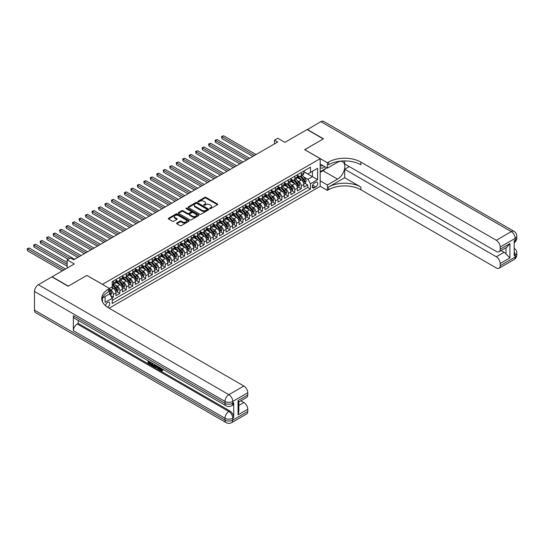 <?xml version="1.0" encoding="UTF-8"?>
<svg xmlns="http://www.w3.org/2000/svg" width="544" height="544" viewBox="0 0 544 544"><rect width="100%" height="100%" fill="white"/><g stroke="black" fill="none" stroke-linecap="round" stroke-linejoin="round"><path stroke-width="0.82" d="M209.807 208.644A0.632 0.36 0 0 0 210.698 208.644L217.45 204.741A0.898 0.517 0 0 0 217.716 204.374A0.898 0.517 0 0 0 217.45 204.007L206.006 197.397A0.898 0.517 0 0 0 204.734 197.397L197.975 201.3A0.632 0.36 0 0 0 198.866 201.81L199.743 201.307A2.876 1.659 0 0 1 203.81 201.307L204.768 201.858A2.876 1.659 0 0 1 205.605 203.034A2.876 1.659 0 0 1 204.768 204.211L203.891 204.714A0.632 0.36 0 0 0 204.782 205.224L205.652 204.721A2.876 1.659 0 0 1 209.726 204.721L210.678 205.272A2.876 1.659 0 0 1 211.521 206.448A2.876 1.659 0 0 1 210.678 207.624L209.807 208.128A0.632 0.36 0 0 0 209.807 208.644L209.807 208.128M107.501 307.251A2.931 1.693 120 0 0 107.671 307.163A2.931 1.693 120 0 0 109.589 304.579A2.931 1.693 120 0 0 109.14 302.233A2.931 1.693 120 0 0 107.671 302.376A2.931 1.693 120 0 0 105.604 305.837M176.814 223.026A0.898 0.517 0 0 0 176.548 223.394A0.898 0.517 0 0 0 176.814 223.761L180.023 225.617A0.898 0.517 0 0 0 181.295 225.617L188.802 221.279A0.898 0.517 0 0 0 189.067 220.912A0.898 0.517 0 0 0 188.802 220.544L177.351 213.935A0.898 0.517 0 0 0 176.079 213.935L168.579 218.273A0.898 0.517 0 0 0 168.314 218.64A0.898 0.517 0 0 0 168.579 219.008L172.455 221.245A0.898 0.517 0 0 0 173.726 221.245L176.943 219.388A0.898 0.517 0 0 0 177.201 219.021A0.898 0.517 0 0 0 176.943 218.654L175.018 217.546A2.407 1.387 0 0 1 174.311 216.566A2.407 1.387 0 0 1 175.8 215.281A2.407 1.387 0 0 1 178.418 215.58L185.953 219.932A2.407 1.387 0 0 1 186.66 220.912A2.407 1.387 0 0 1 185.178 222.197A2.407 1.387 0 0 1 182.553 221.898L181.295 221.17A0.898 0.517 0 0 0 180.023 221.17L176.814 223.026L176.814 223.761M86.938 275.441L102.49 284.342L320.192 158.651L304.647 149.675L323.272 138.924L307.074 129.567L284.879 142.378L277.753 138.264L274.516 140.134L277.753 142.004L73.658 259.842L70.414 257.972L67.177 259.842L67.177 268.07M86.938 275.366L68.313 286.124L52.115 276.767L74.304 263.956L67.177 259.842M199.804 214.193A0.898 0.517 0 0 0 201.076 214.193L208.583 209.862A0.898 0.517 0 0 0 208.842 209.494A0.898 0.517 0 0 0 208.583 209.127L197.132 202.518A0.898 0.517 0 0 0 195.86 202.518L188.36 206.849A0.898 0.517 0 0 0 188.095 207.216A0.898 0.517 0 0 0 188.36 207.584L199.804 214.193M186.415 208.78A0.632 0.36 0 0 1 187.054 208.869L187.054 208.121L198.689 214.839A0.898 0.517 0 0 1 198.954 215.206A0.898 0.517 0 0 1 198.689 215.574L191.189 219.905A0.898 0.517 0 0 1 189.917 219.905L178.466 213.296L178.466 212.561A0.898 0.517 0 0 0 178.201 212.928A0.898 0.517 0 0 0 178.466 213.296M178.466 212.561L181.676 210.705A0.898 0.517 0 0 1 182.954 210.705L187.592 213.384A0.898 0.517 0 0 0 188.863 213.384L190.998 212.16A0.898 0.517 0 0 0 191.257 211.793A0.898 0.517 0 0 0 190.998 211.426L186.164 208.631A0.632 0.36 0 0 1 187.054 208.121M112.03 297.949L113.376 297.174L110.684 295.623M109.555 289.245L110.786 289.959A3.665 2.115 60 0 1 113.376 294.447L115.967 292.951L115.967 295.678L119.857 293.434L116.906 291.734M115.634 285.274L117.259 286.212A3.665 2.115 60 0 1 119.857 290.707L122.448 289.211L122.448 291.938L126.33 289.694L123.386 287.994M122.114 281.534L123.74 282.472A3.665 2.115 60 0 1 126.33 286.96L128.928 285.464L128.928 288.198L132.811 285.954L129.866 284.254M128.595 277.794L130.22 278.732A3.665 2.115 60 0 1 132.811 283.22L135.402 281.724L135.402 284.458L139.291 282.214L136.347 280.514M135.075 274.054L136.7 274.992A3.665 2.115 60 0 1 139.291 279.48L141.882 277.984L141.882 280.718L145.772 278.474L142.82 276.767M141.556 270.314L143.181 271.252A3.665 2.115 60 0 1 145.772 275.74L148.362 274.244L148.362 276.978L152.252 274.734L149.301 273.027M148.029 266.574L149.661 267.512A3.665 2.115 60 0 1 152.252 272L154.843 270.504L154.843 273.238L158.732 270.987L155.781 269.287M154.51 262.834L156.142 263.772A3.665 2.115 60 0 1 158.732 268.26L161.323 266.764L161.323 269.491L165.213 267.247L162.262 265.547M160.99 259.094L162.615 260.032A3.665 2.115 60 0 1 165.213 264.52L167.804 263.024L167.804 265.751L171.686 263.507L168.742 261.807M167.47 255.347L169.096 256.292A3.665 2.115 60 0 1 171.686 260.78L174.277 259.284L174.277 262.011L178.167 259.767L175.222 258.067M173.951 251.607L175.576 252.545A3.665 2.115 60 0 1 178.167 257.04L180.758 255.537L180.758 258.271L184.647 256.027L181.696 254.327M180.431 247.867L182.056 248.805A3.665 2.115 60 0 1 184.647 253.293L187.238 251.797L187.238 254.531L191.128 252.287L188.176 250.587M186.905 244.127L188.537 245.065A3.665 2.115 60 0 1 191.128 249.553L193.718 248.057L193.718 250.791L197.608 248.547L194.657 246.84M193.385 240.387L195.017 241.325A3.665 2.115 60 0 1 197.608 245.813L200.199 244.317L200.199 247.051L204.088 244.807L201.137 243.1M199.866 236.647L201.491 237.585A3.665 2.115 60 0 1 204.088 242.073L206.679 240.577L206.679 243.311L210.562 241.067L207.618 239.36M206.346 232.907L207.971 233.845A3.665 2.115 60 0 1 210.562 238.333L213.16 236.837L213.16 239.564L217.042 237.32L214.098 235.62M212.826 229.167L214.452 230.105A3.665 2.115 60 0 1 217.042 234.593L219.633 233.097L219.633 235.824L223.523 233.58L220.578 231.88M219.307 225.42L220.932 226.365A3.665 2.115 60 0 1 223.523 230.853L226.114 229.357L226.114 232.084L230.003 229.84L227.052 228.14M225.787 221.68L227.412 222.618A3.665 2.115 60 0 1 230.003 227.113L232.594 225.617L232.594 228.344L236.484 226.1L233.532 224.4M232.261 217.94L233.893 218.878A3.665 2.115 60 0 1 236.484 223.366L239.074 221.87L239.074 224.604L242.964 222.36L240.013 220.66M238.741 214.2L240.366 215.138A3.665 2.115 60 0 1 242.964 219.626L245.555 218.13L245.555 220.864L249.438 218.62L246.493 216.92M245.222 210.46L246.847 211.398A3.665 2.115 60 0 1 249.438 215.886L252.035 214.39L252.035 217.124L255.918 214.88L252.974 213.173M251.702 206.72L253.327 207.658A3.665 2.115 60 0 1 255.918 212.146L258.509 210.65L258.509 213.384L262.398 211.14L259.454 209.433M258.182 202.98L259.808 203.918A3.665 2.115 60 0 1 262.398 208.406L264.989 206.91L264.989 209.644L268.879 207.393L265.928 205.693M264.663 199.24L266.288 200.178A3.665 2.115 60 0 1 268.879 204.666L271.47 203.17L271.47 205.897L275.359 203.653L272.408 201.953M271.136 195.5L272.768 196.438A3.665 2.115 60 0 1 275.359 200.926L277.95 199.43L277.95 202.157L281.84 199.913L278.888 198.213M277.617 191.753L279.249 192.698A3.665 2.115 60 0 1 281.84 197.186L284.43 195.69L284.43 198.417L288.313 196.173L285.369 194.473M284.097 188.013L285.722 188.952A3.665 2.115 60 0 1 288.313 193.446L290.911 191.944L290.911 194.677L294.794 192.433L291.849 190.733M290.578 184.273L292.203 185.212A3.665 2.115 60 0 1 294.794 189.7L297.384 188.204L297.384 190.937L301.274 188.693L301.274 185.96A3.665 2.115 -120 0 0 298.683 181.472L297.058 180.533M298.33 186.993L301.274 188.693M115.967 292.951A3.665 2.115 -120 0 0 113.376 288.463L111.432 287.334M122.448 289.211A3.665 2.115 -120 0 0 119.857 284.716L115.845 282.404M128.928 285.464A3.665 2.115 -120 0 0 126.33 280.976L122.325 278.664M135.402 281.724A3.665 2.115 -120 0 0 132.811 277.236L128.806 274.924M141.882 277.984A3.665 2.115 -120 0 0 139.291 273.496L135.286 271.184M148.362 274.244A3.665 2.115 -120 0 0 145.772 269.756L141.766 267.444M154.843 270.504A3.665 2.115 -120 0 0 152.252 266.016L148.247 263.704M161.323 266.764A3.665 2.115 -120 0 0 158.732 262.276L154.72 259.957M167.804 263.024A3.665 2.115 -120 0 0 165.213 258.536L161.201 256.217M174.277 259.284A3.665 2.115 -120 0 0 171.686 254.789L167.681 252.477M180.758 255.537A3.665 2.115 -120 0 0 178.167 251.049L174.162 248.737M187.238 251.797A3.665 2.115 -120 0 0 184.647 247.309L180.642 244.997M193.718 248.057A3.665 2.115 -120 0 0 191.128 243.569L187.122 241.257M200.199 244.317A3.665 2.115 -120 0 0 197.608 239.829L193.596 237.517M206.679 240.577A3.665 2.115 -120 0 0 204.088 236.089L200.076 233.777M213.16 236.837A3.665 2.115 -120 0 0 210.562 232.349L206.557 230.037M219.633 233.097A3.665 2.115 -120 0 0 217.042 228.609L213.037 226.29M226.114 229.357A3.665 2.115 -120 0 0 223.523 224.869L219.518 222.55M232.594 225.617A3.665 2.115 -120 0 0 230.003 221.122L225.998 218.81M239.074 221.87A3.665 2.115 -120 0 0 236.484 217.382L232.472 215.07M245.555 218.13A3.665 2.115 -120 0 0 242.964 213.642L238.952 211.33M252.035 214.39A3.665 2.115 -120 0 0 249.438 209.902L245.432 207.59M258.509 210.65A3.665 2.115 -120 0 0 255.918 206.162L251.913 203.85M264.989 206.91A3.665 2.115 -120 0 0 262.398 202.422L258.393 200.11M271.47 203.17A3.665 2.115 -120 0 0 268.879 198.682L264.874 196.364M277.95 199.43A3.665 2.115 -120 0 0 275.359 194.942L271.354 192.624M284.43 195.69A3.665 2.115 -120 0 0 281.84 191.196L277.828 188.884M290.911 191.944A3.665 2.115 -120 0 0 288.313 187.456L284.308 185.144M297.384 188.204A3.665 2.115 -120 0 0 294.794 183.716L290.788 181.404M315.724 182.335L314.296 183.158A2.842 1.639 120 0 0 312.44 185.66A2.842 1.639 120 0 0 312.882 187.938A2.842 1.639 120 0 0 314.296 187.796L315.724 186.973A2.842 1.639 120 0 0 317.58 184.47A2.842 1.639 120 0 0 317.145 182.192A2.842 1.639 120 0 0 315.724 182.335M102.49 301.838L102.49 297.996M109.099 308.21L320.192 186.334L320.192 158.651M109.555 293.808L112.207 298.262L112.207 303.498L310.474 189.026L310.474 183.79L307.884 179.302L303.538 176.793M112.207 298.262L105.08 302.376L105.08 296.5M109.487 288.456L112.207 286.885L112.207 281.649L310.474 167.185L310.474 172.421L317.601 168.307L317.601 179.676L310.474 183.79M115.967 280.078L117.259 280.826A3.665 2.115 60 0 0 119.095 281.01L121.686 279.514A3.665 2.115 -120 0 0 122.448 277.834L122.448 275.74M122.448 276.338L123.74 277.086A3.665 2.115 60 0 0 125.576 277.27L128.166 275.774A3.665 2.115 -120 0 0 128.928 274.094L128.928 272M128.928 272.598L130.22 273.346A3.665 2.115 60 0 0 132.056 273.53L134.647 272.034A3.665 2.115 -120 0 0 135.402 270.354L135.402 268.26M135.402 268.858L136.7 269.606A3.665 2.115 60 0 0 138.536 269.79L141.127 268.294A3.665 2.115 -120 0 0 141.882 266.614L141.882 264.52M141.882 265.118L143.181 265.866A3.665 2.115 60 0 0 145.01 266.043L147.601 264.547A3.665 2.115 -120 0 0 148.362 262.874L148.362 260.78M148.362 261.378L149.661 262.126A3.665 2.115 60 0 0 151.49 262.303L154.081 260.807A3.665 2.115 -120 0 0 154.843 259.134L154.843 257.04M154.843 257.638L156.142 258.386A3.665 2.115 60 0 0 157.971 258.563L160.562 257.067A3.665 2.115 -120 0 0 161.323 255.388L161.323 253.293M161.323 253.892L162.615 254.64A3.665 2.115 60 0 0 164.451 254.823L167.042 253.327A3.665 2.115 -120 0 0 167.804 251.648L167.804 249.553M167.804 250.152L169.096 250.9A3.665 2.115 60 0 0 170.932 251.083L173.522 249.587A3.665 2.115 -120 0 0 174.277 247.908L174.277 245.813M174.277 246.412L175.576 247.16A3.665 2.115 60 0 0 177.412 247.343L180.003 245.847A3.665 2.115 -120 0 0 180.758 244.168L180.758 242.073M180.758 242.672L182.056 243.42A3.665 2.115 60 0 0 183.886 243.603L186.483 242.107A3.665 2.115 -120 0 0 187.238 240.428L187.238 238.333M187.238 238.932L188.537 239.68A3.665 2.115 60 0 0 190.366 239.863L192.957 238.367A3.665 2.115 -120 0 0 193.718 236.688L193.718 234.593M193.718 235.192L195.017 235.94A3.665 2.115 60 0 0 196.846 236.123L199.437 234.627A3.665 2.115 -120 0 0 200.199 232.948L200.199 230.853M200.199 231.452L201.491 232.2A3.665 2.115 60 0 0 203.327 232.376L205.918 230.88A3.665 2.115 -120 0 0 206.679 229.208L206.679 227.113M206.679 227.712L207.971 228.46A3.665 2.115 60 0 0 209.807 228.636L212.398 227.14A3.665 2.115 -120 0 0 213.16 225.468L213.16 223.366M213.16 223.965L214.452 224.72A3.665 2.115 60 0 0 216.288 224.896L218.878 223.4A3.665 2.115 -120 0 0 219.633 221.721L219.633 219.626M219.633 220.225L220.932 220.973A3.665 2.115 60 0 0 222.761 221.156L225.359 219.66A3.665 2.115 -120 0 0 226.114 217.981L226.114 215.886M226.114 216.485L227.412 217.233A3.665 2.115 60 0 0 229.242 217.416L231.832 215.92A3.665 2.115 -120 0 0 232.594 214.241L232.594 212.146M232.594 212.745L233.893 213.493A3.665 2.115 60 0 0 235.722 213.676L238.313 212.18A3.665 2.115 -120 0 0 239.074 210.501L239.074 208.406M239.074 209.005L240.366 209.753A3.665 2.115 60 0 0 242.202 209.936L244.793 208.44A3.665 2.115 -120 0 0 245.555 206.761L245.555 204.666M245.555 205.265L246.847 206.013A3.665 2.115 60 0 0 248.683 206.196L251.274 204.7A3.665 2.115 -120 0 0 252.035 203.021L252.035 200.926M252.035 201.525L253.327 202.273A3.665 2.115 60 0 0 255.163 202.45L257.754 200.954A3.665 2.115 -120 0 0 258.509 199.281L258.509 197.186M258.509 197.785L259.808 198.533A3.665 2.115 60 0 0 261.637 198.71L264.234 197.214A3.665 2.115 -120 0 0 264.989 195.541L264.989 193.446M264.989 194.045L266.288 194.793A3.665 2.115 60 0 0 268.117 194.97L270.708 193.474A3.665 2.115 -120 0 0 271.47 191.794L271.47 189.7M271.47 190.298L272.768 191.046A3.665 2.115 60 0 0 274.598 191.23L277.188 189.734A3.665 2.115 -120 0 0 277.95 188.054L277.95 185.96M277.95 186.558L279.249 187.306A3.665 2.115 60 0 0 281.078 187.49L283.669 185.994A3.665 2.115 -120 0 0 284.43 184.314L284.43 182.22M284.43 182.818L285.722 183.566A3.665 2.115 60 0 0 287.558 183.75L290.149 182.254A3.665 2.115 -120 0 0 290.911 180.574L290.911 178.48M290.911 179.078L292.203 179.826A3.665 2.115 60 0 0 294.039 180.01L296.63 178.514A3.665 2.115 -120 0 0 297.384 176.834L297.384 174.74M112.207 300.356L307.754 187.456L307.754 184.953L303.865 187.197L303.865 184.464A3.665 2.115 -120 0 0 301.274 179.976L297.269 177.664M297.384 175.338L298.683 176.086A3.665 2.115 -120 0 0 300.519 176.27A3.665 2.115 -120 0 0 301.274 174.59L301.274 172.496M300.519 176.27L303.11 174.774A3.665 2.115 -120 0 0 303.865 173.094L303.865 171M113.376 280.976L113.376 283.07A3.665 2.115 60 0 1 112.615 284.75A3.665 2.115 60 0 1 112.207 284.9M112.615 284.75L115.206 283.254A3.665 2.115 -120 0 0 115.967 281.574L115.967 279.48M119.857 277.236L119.857 279.33A3.665 2.115 60 0 1 119.095 281.01M126.33 273.496L126.33 275.59A3.665 2.115 60 0 1 125.576 277.27M132.811 269.756L132.811 271.85A3.665 2.115 60 0 1 132.056 273.53M139.291 266.016L139.291 268.11A3.665 2.115 60 0 1 138.536 269.79M145.772 262.276L145.772 264.37A3.665 2.115 60 0 1 145.01 266.043M152.252 258.536L152.252 260.63A3.665 2.115 60 0 1 151.49 262.303M158.732 254.789L158.732 256.89A3.665 2.115 60 0 1 157.971 258.563M165.213 251.049L165.213 253.144A3.665 2.115 60 0 1 164.451 254.823M171.686 247.309L171.686 249.404A3.665 2.115 60 0 1 170.932 251.083M178.167 243.569L178.167 245.664A3.665 2.115 60 0 1 177.412 247.343M184.647 239.829L184.647 241.924A3.665 2.115 60 0 1 183.886 243.603M191.128 236.089L191.128 238.184A3.665 2.115 60 0 1 190.366 239.863M197.608 232.349L197.608 234.444A3.665 2.115 60 0 1 196.846 236.123M204.088 228.609L204.088 230.704A3.665 2.115 60 0 1 203.327 232.376M210.562 224.862L210.562 226.964A3.665 2.115 60 0 1 209.807 228.636M217.042 221.122L217.042 223.217A3.665 2.115 60 0 1 216.288 224.896M223.523 217.382L223.523 219.477A3.665 2.115 60 0 1 222.761 221.156M230.003 213.642L230.003 215.737A3.665 2.115 60 0 1 229.242 217.416M236.484 209.902L236.484 211.997A3.665 2.115 60 0 1 235.722 213.676M242.964 206.162L242.964 208.257A3.665 2.115 60 0 1 242.202 209.936M249.438 202.422L249.438 204.517A3.665 2.115 60 0 1 248.683 206.196M255.918 198.682L255.918 200.777A3.665 2.115 60 0 1 255.163 202.45M262.398 194.942L262.398 197.037A3.665 2.115 60 0 1 261.637 198.71M268.879 191.196L268.879 193.297A3.665 2.115 60 0 1 268.117 194.97M275.359 187.456L275.359 189.55A3.665 2.115 60 0 1 274.598 191.23M281.84 183.716L281.84 185.81A3.665 2.115 60 0 1 281.078 187.49M288.313 179.976L288.313 182.07A3.665 2.115 60 0 1 287.558 183.75M294.794 176.236L294.794 178.33A3.665 2.115 60 0 1 294.039 180.01M294.794 189.7L294.794 192.433M288.313 193.446L288.313 196.173M281.84 197.186L281.84 199.913M275.359 200.926L275.359 203.653M268.879 204.666L268.879 207.393M262.398 208.406L262.398 211.14M255.918 212.146L255.918 214.88M249.438 215.886L249.438 218.62M242.964 219.626L242.964 222.36M236.484 223.366L236.484 226.1M230.003 227.113L230.003 229.84M223.523 230.853L223.523 233.58M217.042 234.593L217.042 237.32M210.562 238.333L210.562 241.067M204.088 242.073L204.088 244.807M197.608 245.813L197.608 248.547M191.128 249.553L191.128 252.287M184.647 253.293L184.647 256.027M178.167 257.04L178.167 259.767M171.686 260.78L171.686 263.507M165.213 264.52L165.213 267.247M158.732 268.26L158.732 270.987M152.252 272L152.252 274.734M145.772 275.74L145.772 278.474M139.291 279.48L139.291 282.214M132.811 283.22L132.811 285.954M126.33 286.96L126.33 289.694M119.857 290.707L119.857 293.434M113.376 294.447L113.376 297.174M307.884 179.302L312.419 176.684L312.419 171.299L317.601 168.307M303.865 171.748L317.601 179.676M303.865 171.598L307.884 173.917L310.474 172.421M274.516 140.134L274.516 143.874M304.803 183.246L307.754 184.953M307.754 187.456L310.474 189.026M210.059 208.733L210.678 208.372A2.876 1.659 0 0 0 211.521 207.196L211.521 206.448M205.605 203.034L205.605 203.782A2.876 1.659 0 0 1 204.768 204.959L204.143 205.312M217.444 204.748L206.006 198.145A0.898 0.517 0 0 0 204.734 198.145L198.227 201.899M208.57 209.868L197.132 203.266A0.898 0.517 0 0 0 195.86 203.266L188.367 207.59M206.992 209.753A0.632 0.36 0 0 0 206.992 209.236L196.942 203.436A0.632 0.36 0 0 0 196.051 203.436L195.133 203.966A2.876 1.659 0 0 0 194.29 205.142A2.876 1.659 0 0 0 195.133 206.319L202.001 210.283A2.876 1.659 0 0 0 206.067 210.283L206.992 209.753L206.992 210.501A0.632 0.36 0 0 0 207.176 210.242L207.176 209.494M194.29 205.142L194.29 205.89A2.876 1.659 0 0 0 195.133 207.067L195.133 206.319M206.992 210.501L206.067 211.031A2.876 1.659 0 0 1 202.001 211.031L195.133 207.067M178.48 213.302L181.676 211.453L181.676 210.705M191.257 211.793L191.257 212.541A0.898 0.517 0 0 1 190.998 212.908L188.863 214.139A0.898 0.517 0 0 1 187.592 214.139L182.954 211.453A0.898 0.517 0 0 0 181.676 211.453M187.054 208.869L198.682 215.58M192.413 216.172A2.407 1.387 0 0 0 195.031 216.471A2.407 1.387 0 0 0 196.52 215.186A2.407 1.387 0 0 0 195.813 214.207L193.161 212.67A0.898 0.517 0 0 0 191.889 212.67L189.754 213.901A0.898 0.517 0 0 0 189.496 214.268A0.898 0.517 0 0 0 189.754 214.635L192.413 216.172L192.413 216.92A2.407 1.387 0 0 0 195.031 217.219A2.407 1.387 0 0 0 196.52 215.934L196.52 215.186M189.496 214.268L189.496 215.016A0.898 0.517 0 0 0 189.754 215.383L189.754 214.635M192.413 216.92L189.754 215.383M186.66 220.912L186.66 221.66A2.407 1.387 0 0 1 185.178 222.945A2.407 1.387 0 0 1 182.553 222.646L181.295 221.918A0.898 0.517 0 0 0 180.023 221.918L176.827 223.768M174.311 216.566L174.311 217.314A2.407 1.387 0 0 0 175.018 218.294L175.018 217.546M176.943 218.654L176.943 219.388L175.018 218.294M188.802 220.544L188.802 221.279L177.351 214.69A0.898 0.517 0 0 0 176.079 214.69L168.592 219.014M303.81 183.824L305.49 182.859L306.136 180.989A2.428 1.401 -120 0 0 305.191 178.704L302.226 175.277M301.634 180.214L298.126 176.147A7.011 4.046 -120 0 0 297.384 175.379M299.71 179.071L297.745 176.8A5.821 3.359 -120 0 0 297.384 176.406M256.047 154.537L223.557 135.776L221.938 136.714L221.938 138.584L252.81 156.407M300.186 176.399L303.178 179.867A2.428 1.401 60 0 1 304.048 181.54L304.824 181.091A2.428 1.401 -120 0 0 303.96 179.418L300.995 175.991M300.363 176.344L303.579 180.071A1.238 0.714 60 0 1 303.892 180.554L304.824 181.091M221.938 138.584L221.578 136.51L254.429 155.475M221.578 136.51L223.557 135.776M320.192 167.477A5.957 3.441 120 0 0 321.558 168.137A5.957 3.441 120 0 0 324.85 166.688M320.192 164.995A4.08 2.353 120 0 0 320.858 165.804A4.08 2.353 120 0 0 321.45 165.988A4.08 2.353 120 0 0 322.925 165.58M326.869 167.858L320.192 171.707M307.272 129.683L320.81 121.638L511.299 231.615A5.501 3.176 120 0 1 514.053 231.343A5.501 5.501 0 0 1 516.8 236.11A5.501 3.176 180 0 1 515.188 238.354L500.188 247.01A5.501 3.176 -120 0 0 496.305 240.278L511.299 231.615A5.501 3.176 60 0 1 515.188 238.354L515.188 240.224L514.216 240.781L514.216 255.748L515.188 255.184L515.188 257.054A5.501 3.176 60 0 1 514.053 259.57L499.052 268.233A5.501 3.176 -120 0 0 500.188 265.717L515.188 257.054A5.501 3.176 0 0 0 516.8 254.81A5.501 5.501 0 0 1 514.053 259.57M307.272 129.458L323.469 138.808L304.708 149.716M320.192 180.839L327.386 184.987L337.525 179.132A10.309 5.95 120 0 0 344.264 170.048A10.309 5.95 120 0 0 342.679 161.792A10.309 5.95 120 0 0 337.525 162.302L327.386 168.157L327.386 162.731L328.488 162.098A22.909 13.226 180 0 1 360.883 162.098L496.305 240.278M327.386 184.987L327.386 190.414L328.488 189.774A22.909 13.226 180 0 1 360.883 189.774L496.305 267.961A5.501 3.176 -120 0 0 499.052 268.233M344.685 177.732L328.488 187.082A22.909 13.226 180 0 1 360.883 187.082L344.685 177.732L344.685 169.238L349.289 166.586M344.685 160.915L344.685 163.928L496.305 251.464A5.501 3.176 -120 0 0 499.052 251.736A5.501 3.176 -120 0 0 500.188 249.22L509.912 243.61L509.912 257.897L506.022 254.007L506.022 247.71M509.912 257.897L500.188 263.507L500.188 265.717M500.188 263.507A5.501 3.176 -120 0 0 496.305 256.775L504.077 252.287A5.501 3.176 60 0 1 506.022 254.007M344.685 169.238L496.305 256.775M320.81 121.638A5.501 3.176 -60 0 1 323.558 121.366L514.053 231.343M320.192 164.002L327.386 168.157M304.708 149.641L327.386 162.731M320.192 186.259L327.386 190.414M500.188 247.01L500.188 249.22M501.085 250.56L504.077 252.287M328.488 162.098L328.488 164.791A22.909 13.226 180 0 1 360.883 164.791L360.883 162.098M499.052 251.736L507.001 247.146L509.912 243.61M325.87 168.436A10.309 5.95 -60 0 1 323.014 170.755L320.192 172.38M160.038 367.622L161.69 370.294M159.569 367.377L160.725 370.437L162.33 369.641L162.88 370.11L161.908 371.13L160.772 370.988L159.018 367.057M156.4 367.023L155.632 367.962L155.054 367.622L156.033 365.337M158.501 366.758L159.276 369.464L158.753 369.764L158.175 369.424L157.733 367.792L156.074 366.833L155.632 367.962M149.172 362.154L149.172 363.113L151.463 364.439L151.463 364.956L150.946 365.255L148.104 363.616L148.104 360.76M151.218 362.556L150.702 363.038L148.655 361.855L148.655 363.412L149.172 363.113M73.365 315.751L224.978 403.281A5.501 3.176 120 0 0 226.12 405.797L74.501 318.267A5.501 3.176 -60 0 1 73.365 315.751L73.365 330.711A5.501 3.176 -60 0 1 77.255 323.979L78.227 323.415L229.84 410.951A5.501 3.176 60 0 1 233.73 417.683L233.73 402.723A5.501 3.176 60 0 1 232.587 405.239L231.615 405.797A5.501 3.176 -120 0 0 232.757 403.281L233.73 402.723M78.227 323.415L78.227 320.416M155.4 364.97L154.346 366.744L151.694 365.684L151.694 362.834M68.116 286.232L86.877 275.407L109.555 288.497L108.453 289.136A22.909 13.226 -0 0 0 101.742 298.486A22.909 13.226 -0 0 0 108.453 307.836L243.868 386.022A5.501 3.176 60 0 1 247.758 392.754L232.757 401.411L232.757 403.281A5.501 3.176 -0 0 1 224.978 403.281L224.978 401.411L34.49 291.434A5.501 3.176 -60 0 1 38.379 284.702L51.918 276.882L68.116 286.232M109.555 288.497L109.555 293.923L102.388 298.058M238.034 400.574L238.843 401.785L238.843 411.4L238.034 414.861L238.034 400.574L247.758 394.958L247.758 392.754M247.758 394.958A5.501 3.176 60 0 1 246.616 397.474L238.843 401.968M34.49 310.134L224.978 420.118A5.501 3.176 120 0 0 226.12 422.634L35.625 312.657A5.501 3.176 -60 0 1 34.49 310.134L34.49 291.434M240.876 400.792L243.868 402.519A5.501 3.176 60 0 1 247.758 409.251L238.034 414.861M233.73 417.683L232.757 418.248L232.757 420.118L247.758 411.454L247.758 409.251M247.758 411.454A5.501 3.176 60 0 1 246.616 413.977L231.615 422.634A5.501 3.176 -120 0 0 232.757 420.118A5.501 3.176 -0 0 1 224.978 420.118L224.978 418.248L73.365 330.711M108.453 289.136L108.453 291.829A22.909 13.226 -0 0 0 101.857 299.832M148.655 363.412L150.946 364.738L151.463 364.439M150.946 364.738L150.946 365.255M148.655 361.073L150.926 362.386M150.702 362.522L150.702 363.038M154.843 364.65L154.346 366.744M152.245 363.147L152.245 365.486L153.048 365.949L153.966 366.16L154.299 364.33M154.884 365.255L155.394 364.963M152.762 363.446L152.762 365.187L154.482 365.86M152.245 365.486L152.762 365.187M153.048 365.949L153.564 365.65M157.774 366.343L158.753 369.764M156.543 365.629L156.237 366.411L157.57 367.18L157.264 366.044M156.869 365.82L157.372 366.466M156.237 366.411L156.76 366.112M160.725 370.437L161.242 370.138M161.48 370.532L161.813 369.94L162.364 370.41L162.88 370.11M159.521 367.921L160.018 367.635M162.364 370.41L161.908 371.13M297.33 187.564L299.01 186.599L299.656 184.729A2.428 1.401 -120 0 0 298.71 182.444L295.746 179.017M295.154 183.954L291.645 179.887A7.011 4.046 -120 0 0 290.911 179.119M293.23 182.811L291.264 180.54A5.821 3.359 -120 0 0 290.911 180.146M249.567 158.277L217.076 139.522L215.458 140.454L215.458 142.324L246.33 160.147M293.706 180.139L296.698 183.607A2.428 1.401 60 0 1 297.568 185.28L298.343 184.831A2.428 1.401 -120 0 0 297.48 183.158L294.515 179.731M293.882 180.084L297.099 183.811A1.238 0.714 60 0 1 297.412 184.294L298.343 184.831M215.458 142.324L215.098 140.25L247.948 159.215M215.098 140.25L217.076 139.522M290.856 191.304L292.529 190.339L293.175 188.469A2.428 1.401 -120 0 0 292.23 186.191L289.272 182.764M288.674 187.694L285.165 183.627A7.011 4.046 -120 0 0 284.43 182.859M286.749 186.551L284.784 184.28A5.821 3.359 -120 0 0 284.43 183.892M243.093 162.024L210.596 143.262L208.978 144.194L208.978 146.064L239.85 163.894M287.225 183.879L290.224 187.347A2.428 1.401 60 0 1 291.088 189.02L291.863 188.571A2.428 1.401 -120 0 0 290.999 186.898L288.041 183.471M287.402 183.824L290.618 187.551A1.238 0.714 60 0 1 290.931 188.034L291.863 188.571M208.978 146.064L208.624 143.99L241.468 162.955M208.624 143.99L210.596 143.262M284.376 195.044L286.049 194.079L286.695 192.209A2.428 1.401 -120 0 0 285.75 189.931L282.792 186.504M282.2 191.434L278.684 187.374A7.011 4.046 -120 0 0 277.95 186.599M280.269 190.298L278.31 188.02A5.821 3.359 -120 0 0 277.95 187.632M236.613 165.764L204.116 147.002L202.497 147.934L202.497 149.804L233.369 167.634M280.745 187.619L283.744 191.087A2.428 1.401 60 0 1 284.607 192.76L285.382 192.311A2.428 1.401 -120 0 0 284.519 190.638L281.561 187.211M280.922 187.564L284.138 191.291A1.238 0.714 60 0 1 284.451 191.774L285.382 192.311M202.497 149.804L202.144 147.73L234.994 166.695M202.144 147.73L204.116 147.002M277.896 198.784L279.568 197.819L280.214 195.949A2.428 1.401 -120 0 0 279.269 193.671L276.311 190.244M275.72 195.174L272.204 191.114A7.011 4.046 -120 0 0 271.47 190.339M273.795 194.038L271.83 191.76A5.821 3.359 -120 0 0 271.47 191.372M230.132 169.504L197.635 150.742L196.017 151.674L196.017 153.551L226.896 171.374M274.271 191.366L277.263 194.827A2.428 1.401 60 0 1 278.127 196.5L278.909 196.051A2.428 1.401 -120 0 0 278.038 194.378L275.08 190.951M274.448 191.304L277.664 195.031A1.238 0.714 60 0 1 277.97 195.514L278.909 196.051M196.017 153.551L195.663 151.47L228.514 170.435M195.663 151.47L197.635 150.742M271.415 202.524L273.088 201.559L273.741 199.689A2.428 1.401 -120 0 0 272.789 197.411L269.831 193.984M269.239 198.92L265.73 194.854A7.011 4.046 -120 0 0 264.989 194.079M267.315 197.778L265.35 195.5A5.821 3.359 -120 0 0 264.989 195.112M223.652 173.244L191.162 154.482L189.536 155.421L189.536 157.291L220.415 175.114M267.791 195.106L270.783 198.567A2.428 1.401 60 0 1 271.646 200.24L272.428 199.791A2.428 1.401 -120 0 0 271.558 198.118L268.6 194.691M267.968 195.044L271.184 198.771A1.238 0.714 60 0 1 271.497 199.254L272.428 199.791M189.536 157.291L189.183 155.21L222.034 174.175M189.183 155.21L191.162 154.482M264.935 206.271L266.608 205.299L267.26 203.429A2.428 1.401 -120 0 0 266.315 201.151L263.35 197.724M262.759 202.66L259.25 198.594A7.011 4.046 -120 0 0 258.509 197.826M260.834 201.518L258.869 199.247A5.821 3.359 -120 0 0 258.509 198.852M217.172 176.984L184.681 158.222L183.063 159.161L183.063 161.031L213.935 178.854M261.31 198.846L264.302 202.314A2.428 1.401 60 0 1 265.173 203.986L265.948 203.538A2.428 1.401 -120 0 0 265.084 201.865L262.12 198.438M261.487 198.784L264.704 202.511A1.238 0.714 60 0 1 265.016 202.994L265.948 203.538M183.063 161.031L182.702 158.95L215.553 177.922M182.702 158.95L184.681 158.222M258.454 210.011L260.134 209.046L260.78 207.169A2.428 1.401 -120 0 0 259.835 204.891L256.87 201.464M256.278 206.4L252.77 202.334A7.011 4.046 -120 0 0 252.035 201.566M254.354 205.258L252.389 202.987A5.821 3.359 -120 0 0 252.035 202.592M210.691 180.724L178.201 161.962L176.582 162.901L176.582 164.771L207.454 182.594M254.83 202.586L257.822 206.054A2.428 1.401 60 0 1 258.692 207.726L259.468 207.278A2.428 1.401 -120 0 0 258.604 205.605L255.639 202.178M255.007 202.531L258.223 206.251A1.238 0.714 60 0 1 258.536 206.74L259.468 207.278M176.582 164.771L176.222 162.697L209.073 181.662M176.222 162.697L178.201 161.962M251.981 213.751L253.654 212.786L254.3 210.916A2.428 1.401 -120 0 0 253.354 208.631L250.396 205.204M249.798 210.14L246.289 206.074A7.011 4.046 -120 0 0 245.555 205.306M247.874 208.998L245.908 206.727A5.821 3.359 -120 0 0 245.555 206.332M204.218 184.464L171.72 165.702L170.102 166.641L170.102 168.511L200.974 186.334M248.35 206.326L251.348 209.794A2.428 1.401 60 0 1 252.212 211.466L252.987 211.018A2.428 1.401 -120 0 0 252.124 209.345L249.166 205.918M248.526 206.271L251.743 209.991A1.238 0.714 60 0 1 252.056 210.48L252.987 211.018M170.102 168.511L169.742 166.437L202.592 185.402M169.742 166.437L171.72 165.702M245.5 217.491L247.173 216.526L247.819 214.656A2.428 1.401 -120 0 0 246.874 212.371L243.916 208.944M243.324 213.88L239.809 209.814A7.011 4.046 -120 0 0 239.074 209.046M241.393 212.738L239.435 210.467A5.821 3.359 -120 0 0 239.074 210.072M197.737 188.204L165.24 169.449L163.622 170.381L163.622 172.251L194.494 190.074M241.869 210.066L244.868 213.534A2.428 1.401 60 0 1 245.732 215.206L246.507 214.758A2.428 1.401 -120 0 0 245.643 213.085L242.685 209.658M242.046 210.011L245.262 213.738A1.238 0.714 60 0 1 245.575 214.22L246.507 214.758M163.622 172.251L163.268 170.177L196.119 189.142M163.268 170.177L165.24 169.449M239.02 221.231L240.693 220.266L241.339 218.396A2.428 1.401 -120 0 0 240.394 216.118L237.436 212.684M236.844 217.62L233.328 213.554A7.011 4.046 -120 0 0 232.594 212.786M234.92 216.478L232.954 214.207A5.821 3.359 -120 0 0 232.594 213.819M191.257 191.944L158.76 173.189L157.141 174.121L157.141 175.991L188.013 193.82M235.396 213.806L238.388 217.274A2.428 1.401 60 0 1 239.251 218.946L240.033 218.498A2.428 1.401 -120 0 0 239.163 216.825L236.205 213.398M235.566 213.751L238.789 217.478A1.238 0.714 60 0 1 239.095 217.96L240.033 218.498M157.141 175.991L156.788 173.917L189.638 192.882M156.788 173.917L158.76 173.189M232.54 224.971L234.212 224.006L234.858 222.136A2.428 1.401 -120 0 0 233.913 219.858L230.955 216.43M230.364 221.36L226.855 217.294A7.011 4.046 -120 0 0 226.114 216.526M228.439 220.225L226.474 217.947A5.821 3.359 -120 0 0 226.114 217.559M184.776 195.69L152.286 176.929L150.661 177.861L150.661 179.731L181.54 197.56M228.915 217.546L231.907 221.014A2.428 1.401 60 0 1 232.771 222.686L233.553 222.238A2.428 1.401 -120 0 0 232.682 220.565L229.724 217.138M229.092 217.491L232.308 221.218A1.238 0.714 60 0 1 232.621 221.7L233.553 222.238M150.661 179.731L150.307 177.657L183.158 196.622M150.307 177.657L152.286 176.929M226.059 228.711L227.732 227.746L228.385 225.876A2.428 1.401 -120 0 0 227.44 223.598L224.475 220.17M223.883 225.1L220.374 221.041A7.011 4.046 -120 0 0 219.633 220.266M221.959 223.965L219.994 221.687A5.821 3.359 -120 0 0 219.633 221.299M178.296 199.43L145.806 180.669L144.187 181.601L144.187 183.471L175.059 201.3M222.435 221.286L225.427 224.754A2.428 1.401 60 0 1 226.297 226.426L227.072 225.978A2.428 1.401 -120 0 0 226.209 224.305L223.244 220.878M222.612 221.231L225.828 224.958A1.238 0.714 60 0 1 226.141 225.44L227.072 225.978M144.187 183.471L143.827 181.397L176.678 200.362M143.827 181.397L145.806 180.669M219.579 232.451L221.258 231.486L221.904 229.616A2.428 1.401 -120 0 0 220.959 227.338L217.994 223.91M217.403 228.84L213.894 224.781A7.011 4.046 -120 0 0 213.16 224.006M215.478 227.705L213.513 225.427A5.821 3.359 -120 0 0 213.16 225.039M171.816 203.17L139.325 184.409L137.707 185.348L137.707 187.218L168.579 205.04M215.954 225.032L218.946 228.494A2.428 1.401 60 0 1 219.817 230.166L220.592 229.718A2.428 1.401 -120 0 0 219.728 228.045L216.764 224.618M216.131 224.971L219.348 228.698A1.238 0.714 60 0 1 219.66 229.18L220.592 229.718M137.707 187.218L137.346 185.137L170.197 204.102M137.346 185.137L139.325 184.409M213.105 236.198L214.778 235.226L215.424 233.356A2.428 1.401 -120 0 0 214.479 231.078L211.521 227.65M210.922 232.587L207.414 228.521A7.011 4.046 -120 0 0 206.679 227.746M208.998 231.445L207.033 229.174A5.821 3.359 -120 0 0 206.679 228.779M165.342 206.91L132.845 188.149L131.226 189.088L131.226 190.958L162.098 208.78M209.474 228.772L212.473 232.24A2.428 1.401 60 0 1 213.336 233.913L214.112 233.458A2.428 1.401 -120 0 0 213.248 231.792L210.29 228.358M209.651 228.711L212.867 232.438A1.238 0.714 60 0 1 213.18 232.92L214.112 233.458M131.226 190.958L130.866 188.877L163.717 207.842M130.866 188.877L132.845 188.149M206.625 239.938L208.298 238.966L208.944 237.096A2.428 1.401 -120 0 0 207.998 234.818L205.04 231.39M204.449 236.327L200.933 232.261A7.011 4.046 -120 0 0 200.199 231.492M202.518 235.185L200.559 232.914A5.821 3.359 -120 0 0 200.199 232.519M158.862 210.65L126.364 191.889L124.746 192.828L124.746 194.698L155.618 212.52M202.994 232.512L205.992 235.98A2.428 1.401 60 0 1 206.856 237.653L207.631 237.204A2.428 1.401 -120 0 0 206.768 235.532L203.81 232.104M203.17 232.451L206.387 236.178A1.238 0.714 60 0 1 206.7 236.66L207.631 237.204M124.746 194.698L124.392 192.624L157.236 211.589M124.392 192.624L126.364 191.889M200.144 243.678L201.817 242.712L202.463 240.842A2.428 1.401 -120 0 0 201.518 238.558L198.56 235.13M197.968 240.067L194.453 236.001A7.011 4.046 -120 0 0 193.718 235.232M196.044 238.925L194.079 236.654A5.821 3.359 -120 0 0 193.718 236.259M152.381 214.39L119.884 195.629L118.266 196.568L118.266 198.438L149.138 216.26M196.52 236.252L199.512 239.72A2.428 1.401 60 0 1 200.376 241.393L201.158 240.944A2.428 1.401 -120 0 0 200.287 239.272L197.329 235.844M196.69 236.198L199.913 239.918A1.238 0.714 60 0 1 200.219 240.407L201.158 240.944M118.266 198.438L117.912 196.364L150.763 215.329M117.912 196.364L119.884 195.629M193.664 247.418L195.337 246.452L195.983 244.582A2.428 1.401 -120 0 0 195.038 242.298L192.08 238.87M191.488 243.807L187.979 239.741A7.011 4.046 -120 0 0 187.238 238.972M189.564 242.665L187.598 240.394A5.821 3.359 -120 0 0 187.238 239.999M145.901 218.13L113.41 199.369L111.785 200.308L111.785 202.178L142.664 220M190.04 239.992L193.032 243.46A2.428 1.401 60 0 1 193.895 245.133L194.677 244.684A2.428 1.401 -120 0 0 193.807 243.012L190.849 239.584M190.216 239.938L193.433 243.664A1.238 0.714 60 0 1 193.746 244.147L194.677 244.684M111.785 202.178L111.432 200.104L144.282 219.069M111.432 200.104L113.41 199.369M187.184 251.158L188.856 250.192L189.509 248.322A2.428 1.401 -120 0 0 188.564 246.038L185.599 242.61M185.008 247.547L181.499 243.481A7.011 4.046 -120 0 0 180.758 242.712M183.083 246.405L181.118 244.134A5.821 3.359 -120 0 0 180.758 243.739M139.42 221.87L106.93 203.116L105.305 204.048L105.305 205.918L136.184 223.74M183.559 243.732L186.551 247.2A2.428 1.401 60 0 1 187.415 248.873L188.197 248.424A2.428 1.401 -120 0 0 187.333 246.752L184.368 243.324M183.736 243.678L186.952 247.404A1.238 0.714 60 0 1 187.265 247.887L188.197 248.424M105.305 205.918L104.951 203.844L137.802 222.809M104.951 203.844L106.93 203.116M180.703 254.898L182.383 253.932L183.029 252.062A2.428 1.401 -120 0 0 182.084 249.784L179.119 246.357M178.527 251.287L175.018 247.221A7.011 4.046 -120 0 0 174.277 246.452M176.603 250.145L174.638 247.874A5.821 3.359 -120 0 0 174.277 247.486M132.94 225.617L100.45 206.856L98.831 207.788L98.831 209.658L129.703 227.487M177.079 247.472L180.071 250.94A2.428 1.401 60 0 1 180.941 252.613L181.716 252.164A2.428 1.401 -120 0 0 180.853 250.492L177.888 247.064M177.256 247.418L180.472 251.144A1.238 0.714 60 0 1 180.785 251.627L181.716 252.164M98.831 209.658L98.471 207.584L131.322 226.549M98.471 207.584L100.45 206.856M174.223 258.638L175.902 257.672L176.548 255.802A2.428 1.401 -120 0 0 175.603 253.524L172.645 250.097M172.047 255.027L168.538 250.968A7.011 4.046 -120 0 0 167.804 250.192M170.122 253.892L168.157 251.614A5.821 3.359 -120 0 0 167.804 251.226M126.46 229.357L93.969 210.596L92.351 211.528L92.351 213.398L123.223 231.227M170.598 251.212L173.59 254.68A2.428 1.401 60 0 1 174.461 256.353L175.236 255.904A2.428 1.401 -120 0 0 174.372 254.232L171.408 250.804M170.775 251.158L173.992 254.884A1.238 0.714 60 0 1 174.304 255.367L175.236 255.904M92.351 213.398L91.99 211.324L124.841 230.289M91.99 211.324L93.969 210.596M167.749 262.378L169.422 261.412L170.068 259.542A2.428 1.401 -120 0 0 169.123 257.264L166.165 253.837M165.566 258.767L162.058 254.708A7.011 4.046 -120 0 0 161.323 253.932M163.642 257.632L161.684 255.354A5.821 3.359 -120 0 0 161.323 254.966M119.986 233.097L87.489 214.336L85.87 215.268L85.87 217.144L116.742 234.967M164.118 254.959L167.117 258.42A2.428 1.401 60 0 1 167.98 260.093L168.756 259.644A2.428 1.401 -120 0 0 167.892 257.972L164.934 254.544M164.295 254.898L167.511 258.624A1.238 0.714 60 0 1 167.824 259.107L168.756 259.644M85.87 217.144L85.517 215.064L118.361 234.029M85.517 215.064L87.489 214.336M161.269 266.118L162.942 265.152L163.588 263.282A2.428 1.401 -120 0 0 162.642 261.004L159.684 257.577M159.093 262.514L155.577 258.448A7.011 4.046 -120 0 0 154.843 257.672M157.162 261.372L155.203 259.094A5.821 3.359 -120 0 0 154.843 258.706M113.506 236.837L81.008 218.076L79.39 219.014L79.39 220.884L110.262 238.707M157.638 258.699L160.636 262.16A2.428 1.401 60 0 1 161.5 263.833L162.275 263.384A2.428 1.401 -120 0 0 161.412 261.712L158.454 258.284M157.814 258.638L161.038 262.364A1.238 0.714 60 0 1 161.344 262.847L162.275 263.384M79.39 220.884L79.036 218.804L111.887 237.769M79.036 218.804L81.008 218.076M154.788 269.865L156.461 268.892L157.107 267.022A2.428 1.401 -120 0 0 156.162 264.744L153.204 261.317M152.612 266.254L149.097 262.188A7.011 4.046 -120 0 0 148.362 261.419M150.688 265.112L148.723 262.84A5.821 3.359 -120 0 0 148.362 262.446M107.025 240.577L74.535 221.816L72.91 222.754L72.91 224.624L103.788 242.447M151.164 262.439L154.156 265.907A2.428 1.401 60 0 1 155.02 267.58L155.802 267.131A2.428 1.401 -120 0 0 154.931 265.458L151.973 262.031M151.341 262.378L154.557 266.104A1.238 0.714 60 0 1 154.87 266.587L155.802 267.131M72.91 224.624L72.556 222.544L105.407 241.516M72.556 222.544L74.535 221.816M148.308 273.605L149.981 272.639L150.634 270.762A2.428 1.401 -120 0 0 149.688 268.484L146.724 265.057M146.132 269.994L142.623 265.928A7.011 4.046 -120 0 0 141.882 265.159M144.208 268.852L142.242 266.58A5.821 3.359 -120 0 0 141.882 266.186M100.545 244.317L68.054 225.556L66.429 226.494L66.429 228.364L97.308 246.187M144.684 266.179L147.676 269.647A2.428 1.401 60 0 1 148.539 271.32L149.321 270.871A2.428 1.401 -120 0 0 148.451 269.198L145.493 265.771M144.86 266.125L148.077 269.844A1.238 0.714 60 0 1 148.39 270.334L149.321 270.871M66.429 228.364L66.076 226.29L98.926 245.256M66.076 226.29L68.054 225.556M141.828 277.345L143.5 276.379L144.153 274.509A2.428 1.401 -120 0 0 143.208 272.224L140.243 268.797M139.652 273.734L136.143 269.668A7.011 4.046 -120 0 0 135.402 268.899M137.727 272.592L135.762 270.32A5.821 3.359 -120 0 0 135.402 269.926M94.064 248.057L61.574 229.296L59.956 230.234L59.956 232.104L90.828 249.927M138.203 269.919L141.195 273.387A2.428 1.401 60 0 1 142.066 275.06L142.841 274.611A2.428 1.401 -120 0 0 141.977 272.938L139.012 269.511M138.38 269.865L141.596 273.584A1.238 0.714 60 0 1 141.909 274.074L142.841 274.611M59.956 232.104L59.595 230.03L92.446 248.996M59.595 230.03L61.574 229.296M135.347 281.085L137.027 280.119L137.673 278.249A2.428 1.401 -120 0 0 136.728 275.964L133.763 272.537M133.171 277.474L129.662 273.408A7.011 4.046 -120 0 0 128.928 272.639M131.247 276.332L129.282 274.06A5.821 3.359 -120 0 0 128.928 273.666M87.584 251.797L55.094 233.043L53.475 233.974L53.475 235.844L84.347 253.667M131.723 273.659L134.715 277.127A2.428 1.401 60 0 1 135.585 278.8L136.36 278.351A2.428 1.401 -120 0 0 135.497 276.678L132.532 273.251M131.9 273.605L135.116 277.331A1.238 0.714 60 0 1 135.429 277.814L136.36 278.351M53.475 235.844L53.115 233.77L85.966 252.736M53.115 233.77L55.094 233.043M128.874 284.825L130.546 283.859L131.192 281.989A2.428 1.401 -120 0 0 130.247 279.711L127.289 276.277M126.691 281.214L123.182 277.148A7.011 4.046 -120 0 0 122.448 276.379M124.766 280.072L122.801 277.8A5.821 3.359 -120 0 0 122.448 277.413M81.11 255.537L48.613 236.783L46.995 237.714L46.995 239.584L77.867 257.414M125.242 277.399L128.241 280.867A2.428 1.401 60 0 1 129.105 282.54L129.88 282.091A2.428 1.401 -120 0 0 129.016 280.418L126.058 276.991M125.419 277.345L128.636 281.071A1.238 0.714 60 0 1 128.948 281.554L129.88 282.091M46.995 239.584L46.641 237.51L79.485 256.476M46.641 237.51L48.613 236.783M122.393 288.565L124.066 287.599L124.712 285.729A2.428 1.401 -120 0 0 123.767 283.451L120.809 280.024M120.217 284.954L116.702 280.888A7.011 4.046 -120 0 0 115.967 280.119M118.286 283.818L116.328 281.54A5.821 3.359 -120 0 0 115.967 281.153M74.63 259.284L42.133 240.523L40.514 241.454L40.514 243.324L68.15 259.284M118.762 281.139L121.761 284.607A2.428 1.401 60 0 1 122.624 286.28L123.4 285.831A2.428 1.401 -120 0 0 122.536 284.158L119.578 280.731M118.939 281.085L122.155 284.811A1.238 0.714 60 0 1 122.468 285.294L123.4 285.831M40.514 243.324L40.161 241.25L69.768 258.346M40.161 241.25L42.133 240.523M115.913 292.305L117.586 291.339L118.232 289.469A2.428 1.401 -120 0 0 117.286 287.191L114.328 283.764M113.737 288.694L112.186 286.899M67.177 262.46L35.652 244.263L34.034 245.194L34.034 247.064L67.177 266.2M112.288 284.879L115.28 288.347A2.428 1.401 60 0 1 116.144 290.02L116.926 289.571A2.428 1.401 -120 0 0 116.056 287.898L113.098 284.471M112.458 284.825L115.682 288.551A1.238 0.714 60 0 1 115.988 289.034L116.926 289.571M34.034 247.064L33.68 244.99L67.177 264.33M33.68 244.99L35.652 244.263M110.554 295.399L111.758 293.209A2.428 1.401 -120 0 0 110.806 290.931L109.555 289.476M65.559 269.008L29.179 248.003L27.554 248.941L27.554 250.811L62.315 270.878M109.555 293.379A2.428 1.401 60 0 1 109.664 293.76L110.446 293.311A2.428 1.401 -120 0 0 109.575 291.638L109.555 291.611M27.554 250.811L27.2 248.73L63.94 269.94M27.2 248.73L29.179 248.003M110.786 289.959L113.376 288.463M117.259 286.212L119.857 284.716M123.74 282.472L126.33 280.976M130.22 278.732L132.811 277.236M136.7 274.992L139.291 273.496M143.181 271.252L145.772 269.756M149.661 267.512L152.252 266.016M156.142 263.772L158.732 262.276M162.615 260.032L165.213 258.536M169.096 256.292L171.686 254.789M175.576 252.545L178.167 251.049M182.056 248.805L184.647 247.309M188.537 245.065L191.128 243.569M195.017 241.325L197.608 239.829M201.491 237.585L204.088 236.089M207.971 233.845L210.562 232.349M214.452 230.105L217.042 228.609M220.932 226.365L223.523 224.869M227.412 222.618L230.003 221.122M233.893 218.878L236.484 217.382M240.366 215.138L242.964 213.642M246.847 211.398L249.438 209.902M253.327 207.658L255.918 206.162M259.808 203.918L262.398 202.422M266.288 200.178L268.879 198.682M272.768 196.438L275.359 194.942M279.249 192.698L281.84 191.196M285.722 188.952L288.313 187.456M292.203 185.212L294.794 183.716M298.683 181.472L301.274 179.976M301.274 174.59L303.865 173.094M113.376 283.07L115.967 281.574M119.857 279.33L122.448 277.834M126.33 275.59L128.928 274.094M132.811 271.85L135.402 270.354M139.291 268.11L141.882 266.614M145.772 264.37L148.362 262.874M152.252 260.63L154.843 259.134M158.732 256.89L161.323 255.388M165.213 253.144L167.804 251.648M171.686 249.404L174.277 247.908M178.167 245.664L180.758 244.168M184.647 241.924L187.238 240.428M191.128 238.184L193.718 236.688M197.608 234.444L200.199 232.948M204.088 230.704L206.679 229.208M210.562 226.964L213.16 225.468M217.042 223.217L219.633 221.721M223.523 219.477L226.114 217.981M230.003 215.737L232.594 214.241M236.484 211.997L239.074 210.501M242.964 208.257L245.555 206.761M249.438 204.517L252.035 203.021M255.918 200.777L258.509 199.281M262.398 197.037L264.989 195.541M268.879 193.297L271.47 191.794M275.359 189.55L277.95 188.054M281.84 185.81L284.43 184.314M288.313 182.07L290.911 180.574M294.794 178.33L297.384 176.834M301.274 185.96L303.865 184.464M312.616 185.178L315.724 186.973M312.29 186.633L314.296 187.796M210.678 208.372L210.678 207.624M203.891 205.224L203.891 204.714M204.768 204.959L204.768 204.211M197.975 201.81L197.975 201.3M204.734 198.145L204.734 197.397M206.006 198.145L206.006 197.397M217.45 204.741L217.45 204.007M188.36 207.584L188.36 206.849M195.86 203.266L195.86 202.518M197.132 203.266L197.132 202.518M208.583 209.862L208.583 209.127M202.001 211.031L202.001 210.283M206.067 211.031L206.067 210.283M182.954 211.453L182.954 210.705M187.592 214.139L187.592 213.384M188.863 214.139L188.863 213.384M190.998 212.908L190.998 212.16M198.689 215.574L198.689 214.839M180.023 221.918L180.023 221.17M181.295 221.918L181.295 221.17M182.553 222.646L182.553 221.898M168.579 219.008L168.579 218.273M176.079 214.69L176.079 213.935M177.351 214.69L177.351 213.935M303.443 182.58L306.116 181.036M303.96 179.418L305.191 178.704M302.022 180.533L303.178 179.867M328.488 187.082L328.488 189.774M360.883 187.082L360.883 189.774M514.216 251.654A5.501 3.176 60 0 1 515.188 255.184A5.501 3.176 180 0 0 516.8 252.94A5.501 5.501 0 0 0 514.216 248.282M515.188 240.224A5.501 3.176 60 0 1 514.216 242.631A5.501 5.501 0 0 0 516.8 237.98A5.501 3.176 0 0 1 515.188 240.224M323.014 170.755L337.525 179.132M38.379 284.702L228.868 394.679L243.868 386.022M77.255 323.979L228.868 411.516L229.84 410.951M238.843 405.416L243.868 402.519M228.868 394.679A5.501 3.176 120 0 0 224.978 401.411A5.501 3.176 180 0 0 232.757 401.411A5.501 3.176 -120 0 0 228.868 394.679M228.868 411.516A5.501 3.176 120 0 0 224.978 418.248A5.501 3.176 180 0 0 232.757 418.248A5.501 3.176 -120 0 0 228.868 411.516M296.963 186.32L299.642 184.776M297.48 183.158L298.71 182.444M295.542 184.273L296.698 183.607M290.482 190.06L293.162 188.516M290.999 186.898L292.23 186.191M289.061 188.013L290.224 187.347M284.002 193.8L286.681 192.256M284.519 190.638L285.75 189.931M282.581 191.76L283.744 191.087M277.522 197.54L280.201 195.996M272.204 191.114L272.544 190.917M278.038 194.378L279.269 193.671M276.107 195.5L277.263 194.827M271.048 201.28L273.72 199.736M271.558 198.118L272.789 197.411M269.627 199.24L270.783 198.567M264.568 205.02L267.24 203.476M265.084 201.865L266.315 201.151M263.146 202.98L264.302 202.314M258.087 208.767L260.766 207.216M258.604 205.605L259.835 204.891M256.666 206.72L257.822 206.054M251.607 212.507L254.286 210.956M252.124 209.345L253.354 208.631M250.186 210.46L251.348 209.794M245.126 216.247L247.806 214.703M245.643 213.085L246.874 212.371M243.705 214.2L244.868 213.534M238.646 219.987L241.325 218.443M239.163 216.825L240.394 216.118M237.232 217.94L238.388 217.274M232.172 223.727L234.845 222.183M232.682 220.565L233.913 219.858M230.751 221.68L231.907 221.014M225.692 227.467L228.364 225.923M226.209 224.305L227.44 223.598M224.271 225.427L225.427 224.754M219.212 231.207L221.884 229.663M219.728 228.045L220.959 227.338M217.79 229.167L218.946 228.494M212.731 234.947L215.41 233.403M213.248 231.792L214.479 231.078M211.31 232.907L212.473 232.24M206.251 238.694L208.93 237.143M206.768 235.532L207.998 234.818M204.83 236.647L205.992 235.98M199.77 242.434L202.45 240.883M200.287 239.272L201.518 238.558M198.356 240.387L199.512 239.72M193.297 246.174L195.969 244.63M193.807 243.012L195.038 242.298M191.876 244.127L193.032 243.46M186.816 249.914L189.489 248.37M187.333 246.752L188.564 246.038M185.395 247.867L186.551 247.2M180.336 253.654L183.008 252.11M180.853 250.492L182.084 249.784M178.915 251.607L180.071 250.94M173.856 257.394L176.535 255.85M174.372 254.232L175.603 253.524M172.434 255.354L173.59 254.68M167.375 261.134L170.054 259.59M167.892 257.972L169.123 257.264M165.954 259.094L167.117 258.42M160.895 264.874L163.574 263.33M161.412 261.712L162.642 261.004M159.48 262.834L160.636 262.16M154.414 268.614L157.094 267.07M149.097 262.188L149.437 261.997M154.931 265.458L156.162 264.744M153 266.574L154.156 265.907M147.941 272.36L150.613 270.81M148.451 269.198L149.688 268.484M146.52 270.314L147.676 269.647M141.46 276.1L144.133 274.55M141.977 272.938L143.208 272.224M140.039 274.054L141.195 273.387M134.98 279.84L137.659 278.297M135.497 276.678L136.728 275.964M133.559 277.794L134.715 277.127M128.5 283.58L131.179 282.037M129.016 280.418L130.247 279.711M127.078 281.534L128.241 280.867M122.019 287.32L124.698 285.777M122.536 284.158L123.767 283.451M120.598 285.274L121.761 284.607M115.539 291.06L118.218 289.517M116.056 287.898L117.286 287.191M114.124 289.02L115.28 288.347M109.922 294.304L111.738 293.257M109.575 291.638L110.806 290.931M109.555 292.801L110.446 293.311M516.8 252.94L516.8 254.81M516.8 236.11L516.8 237.98M226.12 405.797A5.501 5.501 0 0 0 231.615 405.797M226.12 422.634A5.501 5.501 0 0 0 231.615 422.634"/></g></svg>
